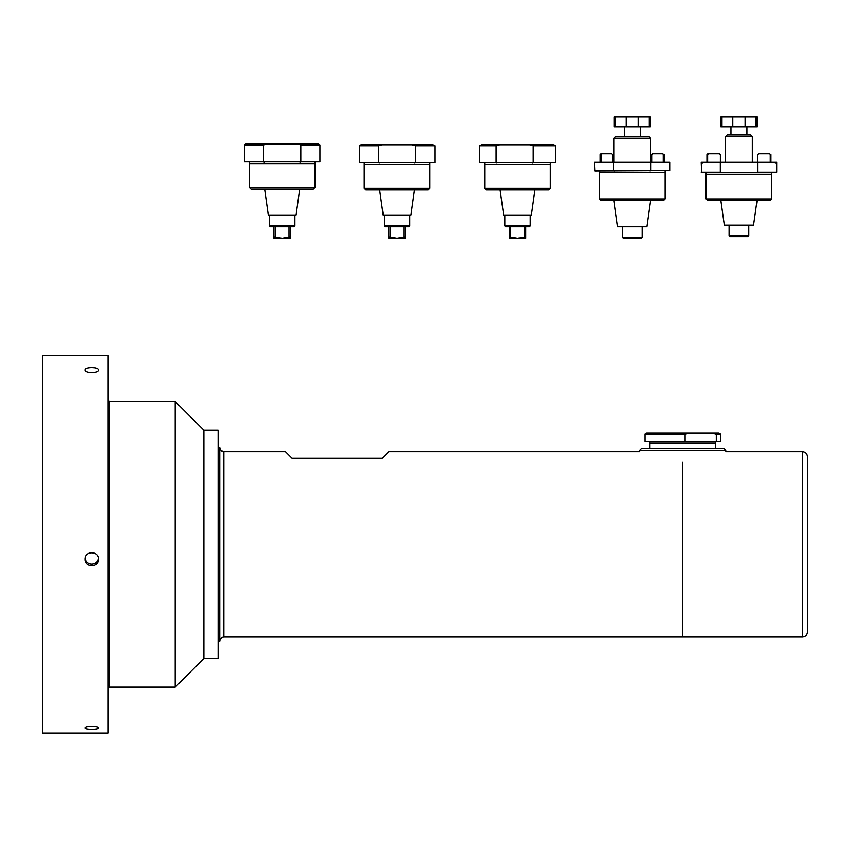 <?xml version="1.0" encoding="UTF-8"?>
<svg xmlns="http://www.w3.org/2000/svg" width="850" height="850" viewBox="0 0 850 850"><rect width="100%" height="100%" fill="white"/><g stroke="black" fill="none" stroke-linecap="round" stroke-linejoin="round"><path stroke-width="1.27" d="M615.283 116.864L615.283 126.714L649.23 126.714L649.23 116.864L614.199 116.864L614.199 126.714L615.283 126.714M649.23 126.714L650.314 126.714L650.314 116.864L649.23 116.864M626.099 126.714L626.099 116.864M638.414 116.864L638.414 126.714M650.569 200.589L646.871 226.854L617.631 226.854L613.944 200.589M642.101 237.522L641.282 238.34L623.231 238.34L622.402 237.522L642.101 237.522L642.101 226.854M613.955 138.199L615.591 136.563L648.922 136.563L650.558 138.199L613.955 138.199L613.955 162.01M42.5 616.664L42.5 733.136L108.162 733.136L108.162 355.566L42.5 355.566L42.5 616.664M85.096 559.236C84.692 567.779 98.812 567.779 98.398 559.236C98.812 550.683 84.703 550.662 85.096 559.236M85.096 727.94C84.692 729.81 98.812 729.81 98.398 727.94C98.812 725.815 84.703 725.815 85.096 727.94M85.096 369.962C84.692 373.362 98.812 373.362 98.398 369.962C98.812 366.796 84.703 366.786 85.096 369.962M109.809 599.059L109.809 687.172L175.196 687.172L175.196 401.529L109.809 401.529L109.809 599.059M203.915 658.442L203.915 430.259L218.153 430.259L218.153 658.442L203.915 658.442L175.196 687.172M98.345 558.397A6.651 6.63 0 0 1 85.159 558.397M555.305 162.414L479.783 162.414L496.103 162.414L496.103 145.722L479.783 145.722L481.429 144.776L553.658 144.776L555.305 145.722L533.258 145.722L533.258 162.414L555.305 162.414L555.305 145.722M496.103 145.722L499.694 144.776M529.667 144.776L533.258 145.722M550.375 188.275L548.739 189.911L486.349 189.911L484.712 188.275L550.375 188.275L550.375 164.475L484.712 164.475L484.712 188.275M532.419 162.828L533.258 162.414M496.103 162.414L496.953 162.828M721.99 116.864L721.99 126.714L755.937 126.714L755.937 116.864L720.906 116.864L720.906 126.714L721.99 126.714M755.937 126.714L757.021 126.714L757.021 116.864L755.937 116.864M732.806 126.714L732.806 116.864M745.121 116.864L745.121 126.714M525.757 236.927L525.757 238.34L517.544 238.34L525.757 236.927L525.757 226.854M509.331 236.927L517.544 238.34L509.331 238.34L509.331 226.854M510.723 226.854L510.723 236.927M531.441 215.039L503.646 215.039L531.441 215.039L534.979 189.911M530.262 226.036L529.444 226.854L505.644 226.854L504.826 226.036L530.262 226.036L530.262 215.358M524.365 236.927L524.365 226.854M644.98 434.159L644.98 441.416L685.089 441.416L685.089 434.159L644.98 434.159L646.616 433.203L718.856 433.203L720.492 434.159L716.306 434.159L716.306 441.416L720.492 441.416L720.492 434.159M716.306 441.416L685.089 441.416M713.288 433.203L716.306 434.159M685.089 434.159L688.096 433.203M715.572 448.8L715.572 443.052L649.899 443.052L649.899 448.8M290.381 236.927L290.381 238.34L282.179 238.34L290.381 236.927L290.381 226.854M273.966 236.927L282.179 238.34L273.966 238.34L273.966 226.854M275.358 226.854L275.358 236.927M296.076 215.039L268.281 215.039L296.076 215.039L299.721 189.093M294.897 226.036L294.079 226.854L270.279 226.854L269.461 226.036L294.897 226.036L294.897 215.358M289 236.927L289 226.854M405.301 236.927L405.301 238.34L397.088 238.34L405.301 236.927L405.301 226.854M388.886 236.927L397.088 238.34L388.886 238.34L388.886 226.854M390.277 226.854L390.277 236.927M410.996 215.039L383.191 215.039L410.996 215.039L414.524 189.911M409.817 226.036L408.999 226.854L385.188 226.854L384.37 226.036L409.817 226.036L409.817 215.358M403.909 236.927L403.909 226.854M682.741 448.8L724.189 448.8L725.826 450.447L639.646 450.447L641.282 448.8L682.741 448.8M434.849 162.414L359.337 162.414L378.452 162.414L378.452 145.722L359.337 145.722L360.974 144.776L433.213 144.776L434.849 145.722L415.735 145.722L415.735 162.414L434.849 162.414L434.849 145.722M378.452 145.722L381.799 144.829M412.133 144.776L415.735 145.722M429.93 188.275L428.283 189.911L365.904 189.911L364.257 188.275L429.93 188.275L429.93 164.475L364.257 164.475L364.257 188.275M414.896 162.828L415.735 162.414M378.452 162.414L379.291 162.828M682.741 462.219L682.741 637.096L682.741 462.219M802.57 451.594C805.566 451.892 807.213 453.528 807.5 456.524L807.5 632.177C807.213 635.162 805.566 636.809 802.57 637.096L802.57 451.594L725.826 451.594M319.94 161.596L244.417 161.596L263.532 161.596L263.532 144.893L244.417 144.893L246.064 143.947L318.293 143.947L319.94 144.893L300.826 144.893L300.826 161.596L319.94 161.596L319.94 144.893M263.532 144.893L266.879 144.011M297.224 143.947L300.826 144.893M315.01 187.457L313.374 189.093L250.984 189.093L249.347 187.457L315.01 187.457L315.01 163.646L249.347 163.646L249.347 187.457M299.976 162.01L300.826 161.596M263.532 161.596L264.382 162.01M639.646 451.594L388.886 451.594L382.319 458.161L292.028 458.161L285.462 451.594L223.901 451.594L223.901 637.096L802.57 637.096M223.901 637.096C221.404 637.341 220.044 638.711 219.799 641.208L219.799 447.493L218.153 447.493M776.719 172.274L701.611 172.678L701.207 162.01L776.719 162.01L776.719 172.274L757.605 172.274L757.605 162.01M708.475 153.797L707.636 154.626L706.945 154.626L707.774 153.797L719.525 153.797L720.386 154.626L720.386 162.01M770.971 154.626L769.452 153.797L770.971 154.626L770.971 162.01M770.291 162.01L770.291 154.626M720.386 154.626L719.525 153.797M774.924 162.01L774.924 162.828L776.146 162.828L776.146 162.01M701.207 172.274L720.322 172.274L720.322 162.01M701.781 162.01L701.781 162.828L702.992 162.828L702.992 162.01M771.789 198.942L770.153 200.589L707.774 200.589L706.127 198.942L771.789 198.942L771.789 174.324L706.127 174.324L706.127 198.942M756.766 172.678L757.605 172.274M720.322 172.274L721.161 172.678M757.531 162.01L757.531 154.626L758.402 153.797L769.452 153.797M707.636 154.626L707.636 162.01M758.402 153.797L757.531 154.626M774.924 162.828L776.146 162.828M701.781 162.828L702.992 162.828M757.042 200.589L753.578 225.208L724.338 225.208L720.885 200.589M748.808 235.886L747.989 236.704L729.938 236.704L729.109 235.886L748.808 235.886L748.808 225.208M725.581 136.563L727.228 134.916L750.699 134.916L752.346 136.563L725.581 136.563L725.581 162.01M670.013 170.627L594.904 171.041L594.501 162.01L670.013 162.01L670.013 170.627L650.898 170.627L650.898 162.01M602.161 153.797L601.311 154.626L600.249 154.626L601.067 153.797L611.671 153.797L612.553 154.626L612.553 162.01M664.264 154.626L662.352 153.797L664.264 154.626L664.264 162.01M663.202 162.01L663.202 154.626M667.654 162.01L669.109 162.01M594.501 170.627L613.615 170.627L613.615 162.01M595.404 162.01L596.859 162.01M665.093 198.942L663.446 200.589L601.067 200.589L599.42 198.942L665.093 198.942L665.093 172.678L599.42 172.678L599.42 198.942M650.059 171.041L650.898 170.627M613.615 170.627L614.454 171.041M651.961 162.01L651.961 154.626L652.843 153.797L662.352 153.797M601.311 154.626L601.311 162.01M667.654 162.499L669.109 162.499M595.404 162.499L596.859 162.499M624.272 126.714L624.272 136.563M640.241 126.714L640.241 136.563M622.402 226.854L622.402 237.522M650.558 162.01L650.558 138.199M203.915 430.259L175.196 401.529M109.809 401.529L108.162 399.882M109.809 687.172L108.162 688.808M479.783 162.414L479.783 145.722M484.712 162.828L484.712 164.475M550.375 164.475L550.375 162.828M730.979 126.714L730.979 134.916M746.948 126.714L746.948 134.916M503.646 215.039L500.108 189.911M504.826 215.358L504.826 226.036M649.899 441.416L649.899 443.052M715.572 443.052L715.572 441.416M268.281 215.039L264.626 189.093M269.461 215.358L269.461 226.036M383.191 215.039L379.663 189.911M384.37 215.358L384.37 226.036M359.337 162.414L359.337 145.722M364.257 162.828L364.257 164.475M429.93 164.475L429.93 162.828M244.417 161.596L244.417 144.893M249.347 162.01L249.347 163.646M315.01 163.646L315.01 162.01M219.799 641.208L218.153 641.208M223.901 451.594C221.404 451.35 220.044 449.99 219.799 447.493M706.127 172.678L706.127 174.324M771.789 174.324L771.789 172.678M706.945 162.01L706.945 154.626M729.109 225.208L729.109 235.886M752.346 162.01L752.346 136.563M599.42 171.041L599.42 172.678M665.093 172.678L665.093 171.041M600.249 162.01L600.249 154.626"/></g></svg>
